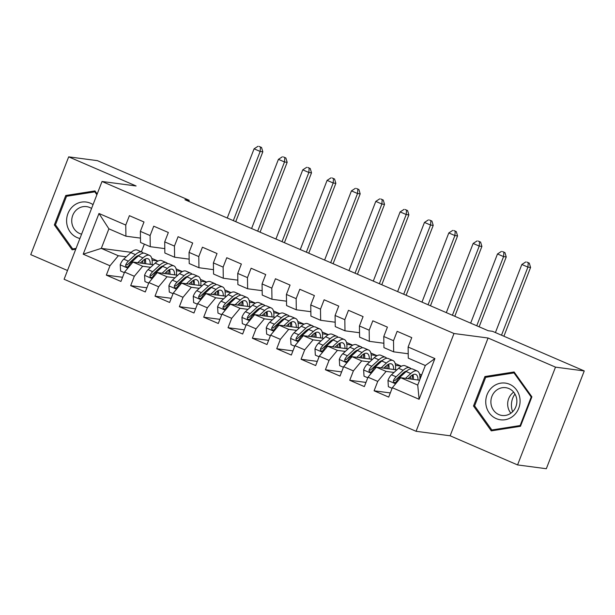 <?xml version="1.0" encoding="UTF-8"?>
<svg xmlns="http://www.w3.org/2000/svg" width="615" height="615" viewBox="0 0 615 615"><rect width="100%" height="100%" fill="white"/><g stroke="black" fill="none" stroke-linecap="round" stroke-linejoin="round"><path stroke-width="0.92" d="M517.569 464.925L555.499 367.14L488.072 338.012L450.142 435.797L517.569 464.925L546.32 468.722L584.25 370.937L492.484 331.3L488.225 330.732L184.938 199.729L189.197 200.29L97.431 160.653L68.68 156.856L30.75 254.641L67.496 270.508M450.142 435.797L416.071 431.292L64.098 279.264L102.029 181.479L453.993 333.514L416.071 431.292M131.156 252.327L101.298 248.383L83.202 254.187L109.977 265.757L106.334 275.136L120.94 281.447L124.584 272.061L134.316 276.266L130.68 285.652L145.286 291.956L148.922 282.577L158.655 286.782L155.018 296.161L169.625 302.472L173.261 293.094L183.001 297.299L179.357 306.677L193.963 312.989L197.607 303.602L207.34 307.808L203.703 317.194L218.302 323.498L221.946 314.119L231.678 318.324L228.042 327.703L242.648 334.014L246.284 324.635L256.025 328.841L252.381 338.219L266.987 344.531L270.623 335.144L280.363 339.349L276.727 348.736L291.325 355.039L294.969 345.661L304.702 349.866L301.066 359.252L315.672 365.556L319.308 356.177L329.048 360.382L325.404 369.761L340.01 376.072L343.647 366.686L353.387 370.899L349.75 380.278L364.349 386.589L367.993 377.203L377.725 381.408L374.089 390.794L388.695 397.098L392.332 387.719L400.688 377.71L417.731 385.067L425.319 365.51L408.275 358.153L408.114 347.021L434.89 358.583L419.107 399.281L392.332 387.719M83.202 254.187L98.984 213.49L125.76 225.052L125.921 236.191L140.466 238.113M408.114 347.021L411.758 337.635L397.152 331.331L393.515 340.71L383.775 336.505L387.419 327.126L372.813 320.815L369.169 330.194L359.437 325.988L363.073 316.61L348.467 310.298L344.831 319.685L335.098 315.48L338.734 306.093L324.128 299.789L320.492 309.168L310.752 304.963L314.396 295.577L299.789 289.273L296.146 298.652L286.413 294.447L290.049 285.068L275.451 278.756L271.807 288.143L262.075 283.93L265.711 274.551L251.105 268.24L247.468 277.626L237.728 273.421L241.372 264.035L226.766 257.731L223.13 267.11L213.39 262.905L217.026 253.526L202.427 247.215L198.783 256.593L189.051 252.388L192.687 243.01L178.081 236.698L174.445 246.085L164.705 241.88L168.349 232.493L153.742 226.189L150.106 235.568L140.366 231.363L144.002 221.984L129.404 215.673L125.76 225.052M421.229 376.042L419.861 375.865M413.049 374.966L412.565 374.896M403.732 373.728L402.502 373.566M394.03 372.452L386.089 371.399L376.349 367.193L396.813 369.899M419.507 374.02L421.652 374.95M377.725 381.408L386.089 371.399M367.993 377.203L376.349 367.193M434.89 358.583L425.319 365.51M395.161 363.503L401.149 366.094L395.514 365.348M388.711 364.449L388.226 364.388M379.394 363.219L378.156 363.058M369.684 361.935L361.743 360.89L352.011 356.685L372.467 359.383M353.387 370.899L361.743 360.89M343.647 366.686L352.011 356.685M393.515 340.71L393.669 351.842L408.214 353.763M393.669 351.842L383.937 347.636L383.775 336.505M370.822 352.995L376.803 355.578L371.176 354.832M364.364 353.933L363.888 353.871M355.047 352.703L353.817 352.541M345.346 351.419L337.404 350.373L327.672 346.168L348.128 348.866M329.048 360.382L337.404 350.373M319.308 356.177L327.672 346.168M369.169 330.194L369.331 341.333L383.875 343.255M369.331 341.333L359.598 337.128L359.437 325.988M346.483 342.478L352.464 345.061L346.837 344.323M340.026 343.416L339.549 343.355M330.709 342.186L329.479 342.025M321.007 340.91L313.066 339.857L303.326 335.652L323.79 338.358M304.702 349.866L313.066 339.857M294.969 345.661L303.326 335.652M344.831 319.685L344.992 330.816L359.529 332.738M344.992 330.816L335.252 326.611L335.098 315.48M322.137 331.962L328.126 334.552L322.498 333.807M315.687 332.907L315.203 332.846M306.37 331.677L305.132 331.516M296.668 330.393L288.719 329.348L278.987 325.135L299.451 327.841M280.363 339.349L288.719 329.348M270.623 335.144L278.987 325.135M320.492 309.168L320.653 320.3L335.19 322.222M320.653 320.3L310.913 316.095L310.752 304.963M297.798 321.453L303.787 324.036L298.152 323.29M291.341 322.391L290.864 322.329M282.024 321.161L280.794 320.999M272.322 319.877L264.381 318.831L254.648 314.626L275.105 317.325M256.025 328.841L264.381 318.831M246.284 324.635L254.648 314.626M296.146 298.652L296.307 309.791L310.852 311.705M296.307 309.791L286.575 305.578L286.413 294.447M273.46 310.936L279.441 313.519L273.813 312.774M267.002 311.874L266.526 311.813M257.685 310.644L256.455 310.483M247.983 309.368L240.042 308.315L230.302 304.11L250.766 306.816M231.678 318.324L240.042 308.315M221.946 314.119L230.302 304.11M271.807 288.143L271.968 299.274L286.513 301.196M271.968 299.274L262.228 295.069L262.075 283.93M249.113 300.42L255.102 303.003L249.475 302.265M242.664 301.365L242.179 301.296M233.346 300.135L232.109 299.966M223.645 298.852L215.704 297.798L205.964 293.593L226.428 296.299M207.34 307.808L215.704 297.798M197.607 303.602L205.964 293.593M247.468 277.626L247.63 288.758L262.167 290.68M247.63 288.758L237.89 284.553L237.728 273.421M224.775 289.903L230.763 292.494L225.128 291.748M218.317 290.849L217.841 290.787M209 289.619L207.77 289.457M199.298 288.335L191.357 287.29L181.625 283.085L202.081 285.783M183.001 297.299L191.357 287.29M173.261 293.094L181.625 283.085M223.13 267.11L223.283 278.241L237.828 280.163M223.283 278.241L213.551 274.036L213.39 262.905M200.436 279.394L206.417 281.978L200.79 281.232M193.979 280.332L193.502 280.271M184.661 279.102L183.431 278.941M174.96 277.819L167.019 276.773L157.279 272.568L177.743 275.274M158.655 286.782L167.019 276.773M148.922 282.577L157.279 272.568M198.783 256.593L198.945 267.733L213.49 269.654M198.945 267.733L189.205 263.528L189.051 252.388M176.098 268.878L182.078 271.461L176.451 270.723M169.64 269.824L169.156 269.754M160.323 268.586L159.093 268.424M150.621 267.31L142.68 266.257L132.94 262.052L153.404 264.757M134.316 276.266L142.68 266.257M124.584 272.061L132.94 262.052M174.445 246.085L174.606 257.216L189.143 259.138M174.606 257.216L164.866 253.011L164.705 241.88M151.751 258.361L157.74 260.952L152.105 260.207M145.301 259.307L144.817 259.246M135.977 258.077L134.746 257.916M126.275 256.793L118.334 255.748L101.298 248.383L108.886 228.826L125.921 236.191M109.977 265.757L118.334 255.748M150.106 235.568L150.26 246.7L164.805 248.621M150.26 246.7L140.528 242.495L140.366 231.363M555.499 367.14L584.25 370.937M102.029 181.479L136.1 185.976L68.68 156.856M488.072 338.012L453.993 333.514M188.774 201.382L189.197 200.29M419.615 380.208L400.688 377.71M144.356 244.155L141.373 251.85M98.984 213.49L108.886 228.826M417.731 385.067L419.107 399.281M97.17 193.994L94.971 190.911L65.767 195.493L54.351 224.936L72.124 249.805L75.745 249.244M484.92 376.541L473.496 405.992L491.277 430.861L520.475 426.287L531.898 396.836L514.125 371.967L484.92 376.541L488.11 376.964M106.334 275.136L122.554 277.28M130.68 285.652L146.9 287.789M155.018 296.161L171.239 298.306M179.357 306.677L195.578 308.822M203.703 317.194L219.924 319.331M228.042 327.703L244.263 329.848M252.381 338.219L268.601 340.364M276.727 348.736L292.948 350.881M301.066 359.252L317.286 361.389M325.404 369.761L341.625 371.906M349.75 380.278L365.971 382.422M374.089 390.794L390.31 392.931M55.673 225.113L54.351 224.936M68.957 195.908L65.767 195.493M474.826 406.169L473.496 405.992M140.274 263.02L142.634 260.86A18.081 6.596 -66.6 0 1 148.069 258.777A18.081 6.596 -66.6 0 1 150.291 264.342M137.752 262.69L142.988 257.885A21.786 7.949 -66.6 0 1 149.537 255.379A21.786 7.949 -66.6 0 1 152.082 264.581M124.353 272.645L120.609 271.031L120.225 264.696A7.549 2.752 -66.6 0 1 123.723 259.138L130.818 252.627A21.786 7.949 -66.6 0 1 137.368 250.128L141.996 252.119A21.786 7.949 113.4 0 0 135.446 254.625L128.343 261.137A7.549 2.752 113.4 0 0 125.752 264.727L125.591 265.841L126.629 266.987L127.697 266.918L128.673 265.988A7.549 2.752 -66.6 0 1 131.264 262.397L138.367 255.886A21.786 7.949 -66.6 0 1 144.917 253.38L149.537 255.379M137.668 255.779A18.081 6.596 -66.6 0 1 137.837 256.37M145.617 263.727A18.081 6.596 113.4 0 0 145.217 259.038M144.233 263.543A21.786 7.949 113.4 0 0 144.656 259.33M143.28 253.157A21.786 7.949 113.4 0 0 141.996 252.119M125.752 264.727L127.282 264.927A3.844 1.399 -66.6 0 1 127.989 264.112L135.092 257.6A18.081 6.596 -66.6 0 1 138.967 255.363M142.742 260.768A18.081 6.596 -66.6 0 1 142.619 263.335M233.331 220.631L260.168 151.451L254.08 148.822L227.25 218.002M259.1 146.424L261.536 147.469L259.1 146.424M260.476 147.331L260.168 151.451L262.828 151.805L235.73 221.669M262.828 151.805L261.536 147.469M258.039 146.278L254.08 148.822M164.62 273.537L166.972 271.376A18.081 6.596 -66.6 0 1 172.415 269.293A18.081 6.596 -66.6 0 1 174.629 274.859M162.091 273.206L167.334 268.401A21.786 7.949 -66.6 0 1 173.884 265.895A21.786 7.949 -66.6 0 1 176.42 275.097M148.692 283.161L144.948 281.547L144.571 275.205A7.549 2.752 -66.6 0 1 148.061 269.654L155.157 263.143A21.786 7.949 -66.6 0 1 161.714 260.637L166.334 262.636A21.786 7.949 113.4 0 0 159.785 265.142L152.689 271.653A7.549 2.752 113.4 0 0 150.091 275.243L149.929 276.358L150.975 277.496L152.036 277.434L153.012 276.504A7.549 2.752 -66.6 0 1 155.61 272.914L162.706 266.403A21.786 7.949 -66.6 0 1 169.256 263.897L173.884 265.895M162.014 266.295A18.081 6.596 -66.6 0 1 162.176 266.887M169.955 274.244A18.081 6.596 113.4 0 0 169.556 269.555M168.579 274.059A21.786 7.949 113.4 0 0 169.002 269.847M167.618 263.674A21.786 7.949 113.4 0 0 166.334 262.636M150.091 275.243L151.628 275.443A3.844 1.399 -66.6 0 1 152.328 274.621L159.431 268.117A18.081 6.596 -66.6 0 1 163.306 265.872M167.08 271.276A18.081 6.596 -66.6 0 1 166.957 273.844M257.677 231.148L284.507 161.968L278.426 159.339L251.589 228.519M283.446 156.933L285.875 157.986L283.446 156.933M284.814 157.847L284.507 161.968L287.167 162.314L260.068 232.186M287.167 162.314L285.875 157.986M282.377 156.794L278.426 159.339M188.959 284.053L191.319 281.885A18.081 6.596 -66.6 0 1 196.754 279.81A18.081 6.596 -66.6 0 1 198.968 285.375M186.437 283.715L191.672 278.918A21.786 7.949 -66.6 0 1 198.222 276.412A21.786 7.949 -66.6 0 1 200.767 285.614M173.038 293.678L169.294 292.056L168.91 285.721A7.549 2.752 -66.6 0 1 172.4 280.171L179.503 273.66A21.786 7.949 -66.6 0 1 186.053 271.154L190.673 273.152A21.786 7.949 113.4 0 0 184.123 275.658L177.028 282.162A7.549 2.752 113.4 0 0 174.437 285.752L174.276 286.867L175.313 288.012L176.374 287.943L177.351 287.021A7.549 2.752 -66.6 0 1 179.949 283.423L187.045 276.919A21.786 7.949 -66.6 0 1 193.594 274.413L198.222 276.412M186.353 276.812A18.081 6.596 -66.6 0 1 186.522 277.403M194.294 284.753A18.081 6.596 113.4 0 0 193.902 280.071M192.918 284.576A21.786 7.949 113.4 0 0 193.341 280.363M191.965 274.182A21.786 7.949 113.4 0 0 190.673 273.152M174.437 285.752L175.967 285.96A3.844 1.399 -66.6 0 1 176.674 285.137L183.77 278.626A18.081 6.596 -66.6 0 1 187.652 276.389M191.419 281.793A18.081 6.596 -66.6 0 1 191.303 284.361M282.016 241.664L308.845 172.477L302.764 169.848L275.927 239.035M307.784 167.449L310.221 168.502L307.784 167.449M309.153 168.364L308.845 172.477L311.513 172.83L284.414 242.694M311.513 172.83L310.221 168.502M306.724 167.311L302.764 169.848M93.042 204.641A18.511 17.143 -82.5 0 0 74.607 204.949A18.511 17.143 -82.5 0 0 66.728 223.061A18.511 17.143 -82.5 0 0 79.912 238.482M91.558 208.462A14.014 12.976 -82.5 0 0 86.569 206.625A14.014 12.976 -82.5 0 0 71.832 222.538A14.014 12.976 -82.5 0 0 81.587 234.161M75.46 249.283L72.693 248.921L55.465 224.821L66.535 196.293L94.825 191.857L96.886 194.732M95.732 191.972L94.825 191.857M76.068 248.391L72.693 248.921M512.633 411.735A17.797 16.482 97.5 0 1 511.557 407.315A17.797 16.482 97.5 0 1 514.97 394.03M519.944 398.774A18.511 17.143 -82.5 0 0 500.771 383.153A18.511 17.143 -82.5 0 0 485.881 404.116A18.511 17.143 -82.5 0 0 505.053 419.738A18.511 17.143 -82.5 0 0 519.944 398.774M516.777 399.55A14.014 12.976 -82.5 0 0 505.722 387.681A14.014 12.976 -82.5 0 0 490.985 403.594A14.014 12.976 -82.5 0 0 502.048 415.463A14.014 12.976 -82.5 0 0 516.777 399.55M513.663 392.147A14.014 12.976 -82.5 0 0 507.767 405.808A14.014 12.976 -82.5 0 0 510.88 413.211M491.846 429.977L474.619 405.877L485.689 377.349L513.979 372.913L531.206 397.006L520.136 425.542L491.846 429.977L494.606 430.339M514.878 373.028L513.979 372.913M531.806 397.082L531.206 397.006M520.736 425.618L520.136 425.542M213.297 294.562L215.657 292.402A18.081 6.596 -66.6 0 1 221.093 290.326A18.081 6.596 -66.6 0 1 223.314 295.884M210.776 294.231L216.011 289.427A21.786 7.949 -66.6 0 1 222.561 286.921A21.786 7.949 -66.6 0 1 225.105 296.123M197.377 304.187L193.633 302.572L193.248 296.238A7.549 2.752 -66.6 0 1 196.746 290.68L203.842 284.168A21.786 7.949 -66.6 0 1 210.392 281.67L215.019 283.661A21.786 7.949 113.4 0 0 208.47 286.167L201.366 292.679A7.549 2.752 113.4 0 0 198.776 296.269L198.614 297.383L199.652 298.529L200.713 298.46L201.697 297.529A7.549 2.752 -66.6 0 1 204.288 293.939L211.391 287.428A21.786 7.949 -66.6 0 1 217.941 284.93L222.561 286.921M210.691 287.32A18.081 6.596 -66.6 0 1 210.86 287.912M218.64 295.269A18.081 6.596 113.4 0 0 218.24 290.58M217.256 295.085A21.786 7.949 113.4 0 0 217.679 290.872M216.303 284.699A21.786 7.949 113.4 0 0 215.019 283.661M198.776 296.269L200.306 296.468A3.844 1.399 -66.6 0 1 201.013 295.654L208.116 289.142A18.081 6.596 -66.6 0 1 211.99 286.905M215.757 292.31A18.081 6.596 -66.6 0 1 215.642 294.877M306.355 252.173L333.192 182.993L327.103 180.364L300.274 249.544M332.123 177.966L334.56 179.019L332.123 177.966M333.491 178.873L333.192 182.993L335.852 183.347L308.753 253.211M335.852 183.347L334.56 179.019M331.062 177.827L327.103 180.364M237.644 305.078L239.996 302.918A18.081 6.596 -66.6 0 1 245.439 300.835A18.081 6.596 -66.6 0 1 247.653 306.401M235.114 304.748L240.357 299.943A21.786 7.949 -66.6 0 1 246.907 297.437A21.786 7.949 -66.6 0 1 249.444 306.639M221.715 314.703L217.971 313.089L217.587 306.754A7.549 2.752 -66.6 0 1 221.085 301.196L228.18 294.685A21.786 7.949 -66.6 0 1 234.738 292.179L239.358 294.178A21.786 7.949 113.4 0 0 232.808 296.684L225.713 303.195A7.549 2.752 113.4 0 0 223.114 306.785L222.953 307.9L223.998 309.045L225.059 308.976L226.036 308.046A7.549 2.752 -66.6 0 1 228.626 304.456L235.73 297.944A21.786 7.949 -66.6 0 1 242.279 295.438L246.907 297.437M235.038 297.837A18.081 6.596 -66.6 0 1 235.199 298.429M242.979 305.786A18.081 6.596 113.4 0 0 242.579 301.096M241.603 305.601A21.786 7.949 113.4 0 0 242.026 301.388M240.642 295.215A21.786 7.949 113.4 0 0 239.358 294.178M223.114 306.785L224.644 306.985A3.844 1.399 -66.6 0 1 225.351 306.162L232.455 299.659A18.081 6.596 -66.6 0 1 236.329 297.414M240.104 302.826A18.081 6.596 -66.6 0 1 239.981 305.386M330.693 262.69L357.53 193.51L351.442 190.881L324.612 260.06M356.469 188.482L358.899 189.528L356.469 188.482M357.838 189.389L357.53 193.51L360.19 193.863L333.092 263.727M360.19 193.863L358.899 189.528M355.401 188.336L351.442 190.881M261.982 315.595L264.342 313.427A18.081 6.596 -66.6 0 1 269.777 311.351A18.081 6.596 -66.6 0 1 271.991 316.917M259.461 315.257L264.696 310.46A21.786 7.949 -66.6 0 1 271.246 307.954A21.786 7.949 -66.6 0 1 273.783 317.156M246.061 325.22L242.318 323.605L241.933 317.263A7.549 2.752 -66.6 0 1 245.423 311.713L252.527 305.201A21.786 7.949 -66.6 0 1 259.076 302.695L263.697 304.694A21.786 7.949 113.4 0 0 257.147 307.2L250.051 313.704A7.549 2.752 113.4 0 0 247.453 317.302L247.299 318.409L248.337 319.554L249.398 319.485L250.374 318.562A7.549 2.752 -66.6 0 1 252.973 314.972L260.068 308.461A21.786 7.949 -66.6 0 1 266.618 305.955L271.246 307.954M259.376 308.353A18.081 6.596 -66.6 0 1 259.545 308.945M267.317 316.302A18.081 6.596 113.4 0 0 266.925 311.613M265.941 316.118A21.786 7.949 113.4 0 0 266.364 311.905M264.988 305.732A21.786 7.949 113.4 0 0 263.697 304.694M247.453 317.302L248.99 317.501A3.844 1.399 -66.6 0 1 249.698 316.679L256.793 310.168A18.081 6.596 -66.6 0 1 260.675 307.93M264.442 313.335A18.081 6.596 -66.6 0 1 264.319 315.902M355.039 273.206L381.869 204.019L375.788 201.397L348.951 270.577M380.808 198.991L383.245 200.044L380.808 198.991M382.176 199.906L381.869 204.019L384.536 204.372L357.438 274.236M384.536 204.372L383.245 200.044M379.739 198.853L375.788 201.397M286.321 326.104L288.681 323.944A18.081 6.596 -66.6 0 1 294.116 321.868A18.081 6.596 -66.6 0 1 296.33 327.434M283.799 325.773L289.035 320.969A21.786 7.949 -66.6 0 1 295.584 318.47A21.786 7.949 -66.6 0 1 298.129 327.664M270.4 335.736L266.656 334.114L266.272 327.78A7.549 2.752 -66.6 0 1 269.77 322.222L276.865 315.718A21.786 7.949 -66.6 0 1 283.415 313.212L288.043 315.211A21.786 7.949 113.4 0 0 281.493 317.709L274.39 324.22A7.549 2.752 113.4 0 0 271.799 327.81L271.638 328.925L272.676 330.071L273.736 330.001L274.721 329.071A7.549 2.752 -66.6 0 1 277.311 325.481L284.414 318.977A21.786 7.949 -66.6 0 1 290.964 316.471L295.584 318.47M283.715 318.862A18.081 6.596 -66.6 0 1 283.884 319.462M291.664 326.811A18.081 6.596 113.4 0 0 291.264 322.122M290.28 326.634A21.786 7.949 113.4 0 0 290.703 322.421M289.327 316.241A21.786 7.949 113.4 0 0 288.043 315.211M271.799 327.81L273.329 328.018A3.844 1.399 -66.6 0 1 274.036 327.195L281.132 320.684A18.081 6.596 -66.6 0 1 285.014 318.447M288.781 323.851A18.081 6.596 -66.6 0 1 288.666 326.419M379.378 283.715L406.215 214.535L400.127 211.906L373.29 281.086M405.147 209.507L407.584 210.561L405.147 209.507M406.515 210.415L406.215 214.535L408.875 214.889L381.777 284.753M408.875 214.889L407.584 210.561M404.086 209.369L400.127 211.906M310.66 336.62L313.02 334.46A18.081 6.596 -66.6 0 1 318.462 332.377A18.081 6.596 -66.6 0 1 320.676 337.943M308.138 336.29L313.373 331.485A21.786 7.949 -66.6 0 1 319.931 328.979A21.786 7.949 -66.6 0 1 322.468 338.181M294.739 346.245L290.995 344.631L290.611 338.296A7.549 2.752 -66.6 0 1 294.108 332.738L301.204 326.227A21.786 7.949 -66.6 0 1 307.754 323.721L312.382 325.719A21.786 7.949 113.4 0 0 305.832 328.226L298.729 334.737A7.549 2.752 113.4 0 0 296.138 338.327L295.976 339.442L297.014 340.587L298.083 340.518L299.059 339.588A7.549 2.752 -66.6 0 1 301.65 335.998L308.753 329.486A21.786 7.949 -66.6 0 1 315.303 326.98L319.931 328.979M308.061 329.379A18.081 6.596 -66.6 0 1 308.223 329.971M316.002 337.328A18.081 6.596 113.4 0 0 315.603 332.638M314.626 337.143A21.786 7.949 113.4 0 0 315.049 332.93M313.665 326.757A21.786 7.949 113.4 0 0 312.382 325.719M296.138 338.327L297.668 338.527A3.844 1.399 -66.6 0 1 298.375 337.712L305.478 331.201A18.081 6.596 -66.6 0 1 309.353 328.956M313.127 334.368A18.081 6.596 -66.6 0 1 313.004 336.928M403.717 294.231L430.554 225.052L424.465 222.422L397.636 291.602M429.493 220.024L431.922 221.069L429.493 220.024M430.861 220.931L430.554 225.052L433.214 225.405L406.115 295.269M433.214 225.405L431.922 221.069M428.424 219.878L424.465 222.422M335.006 347.137L337.366 344.977A18.081 6.596 -66.6 0 1 342.801 342.893A18.081 6.596 -66.6 0 1 345.015 348.459M332.477 346.806L337.72 342.002A21.786 7.949 -66.6 0 1 344.269 339.495A21.786 7.949 -66.6 0 1 346.806 348.697M319.085 356.762L315.341 355.147L314.957 348.805A7.549 2.752 -66.6 0 1 318.447 343.255L325.55 336.743A21.786 7.949 -66.6 0 1 332.1 334.237L336.72 336.236A21.786 7.949 113.4 0 0 330.17 338.742L323.075 345.253A7.549 2.752 113.4 0 0 320.476 348.843L320.323 349.958L321.361 351.096L322.421 351.034L323.398 350.104A7.549 2.752 -66.6 0 1 325.996 346.514L333.092 340.003A21.786 7.949 -66.6 0 1 339.641 337.497L344.269 339.495M332.4 339.895A18.081 6.596 -66.6 0 1 332.561 340.487M340.341 347.844A18.081 6.596 113.4 0 0 339.941 343.155M338.965 347.66A21.786 7.949 113.4 0 0 339.388 343.447M338.012 337.274A21.786 7.949 113.4 0 0 336.72 336.236M320.476 348.843L322.014 349.043A3.844 1.399 -66.6 0 1 322.721 348.221L329.817 341.717A18.081 6.596 -66.6 0 1 333.691 339.472M337.466 344.877A18.081 6.596 -66.6 0 1 337.343 347.444M428.063 304.748L454.892 235.568L448.812 232.939L421.975 302.119M453.832 230.533L456.269 231.586L453.832 230.533M455.2 231.448L454.892 235.568L457.56 235.914L430.462 305.778M457.56 235.914L456.269 231.586M452.763 230.394L448.812 232.939M359.345 357.653L361.705 355.485A18.081 6.596 -66.6 0 1 367.14 353.41A18.081 6.596 -66.6 0 1 369.354 358.976M356.823 357.315L362.058 352.51A21.786 7.949 -66.6 0 1 368.608 350.012A21.786 7.949 -66.6 0 1 371.153 359.206M343.424 367.278L339.68 365.656L339.296 359.321A7.549 2.752 -66.6 0 1 342.786 353.763L349.889 347.26A21.786 7.949 -66.6 0 1 356.439 344.754L361.067 346.752A21.786 7.949 113.4 0 0 354.517 349.259L347.414 355.762A7.549 2.752 113.4 0 0 344.823 359.352L344.661 360.467L345.699 361.612L346.76 361.543L347.744 360.613A7.549 2.752 -66.6 0 1 350.335 357.023L357.43 350.519A21.786 7.949 -66.6 0 1 363.988 348.013L368.608 350.012M356.738 350.404A18.081 6.596 -66.6 0 1 356.908 351.004M364.687 358.353A18.081 6.596 113.4 0 0 364.288 353.663M363.304 358.176A21.786 7.949 113.4 0 0 363.726 353.963M362.35 347.783A21.786 7.949 113.4 0 0 361.067 346.752M344.823 359.352L346.353 359.56A3.844 1.399 -66.6 0 1 347.06 358.737L354.155 352.226A18.081 6.596 -66.6 0 1 358.038 349.989M361.805 355.393A18.081 6.596 -66.6 0 1 361.689 357.961M452.402 315.257L479.239 246.077L473.15 243.448L446.313 312.635M478.17 241.049L480.607 242.102L478.17 241.049M479.539 241.964L479.239 246.077L481.899 246.431L454.8 316.295M481.899 246.431L480.607 242.102M477.109 240.911L473.15 243.448M383.683 368.162L386.043 366.002A18.081 6.596 -66.6 0 1 391.486 363.919A18.081 6.596 -66.6 0 1 393.7 369.484M381.162 367.832L386.397 363.027A21.786 7.949 -66.6 0 1 392.954 360.521A21.786 7.949 -66.6 0 1 395.491 369.723M367.762 377.787L364.019 376.172L363.634 369.838A7.549 2.752 -66.6 0 1 367.132 364.28L374.228 357.769A21.786 7.949 -66.6 0 1 380.777 355.27L385.405 357.261A21.786 7.949 113.4 0 0 378.855 359.767L371.752 366.279A7.549 2.752 113.4 0 0 369.161 369.869L369 370.983L370.038 372.129L371.106 372.06L372.083 371.129A7.549 2.752 -66.6 0 1 374.673 367.539L381.777 361.028A21.786 7.949 -66.6 0 1 388.326 358.53L392.954 360.521M381.085 360.92A18.081 6.596 -66.6 0 1 381.246 361.512M389.026 368.869A18.081 6.596 113.4 0 0 388.626 364.18M387.65 368.685A21.786 7.949 113.4 0 0 388.065 364.472M386.689 358.299A21.786 7.949 113.4 0 0 385.405 357.261M369.161 369.869L370.691 370.069A3.844 1.399 -66.6 0 1 371.399 369.254L378.502 362.742A18.081 6.596 -66.6 0 1 382.376 360.505M386.151 365.91A18.081 6.596 -66.6 0 1 386.028 368.477M476.74 325.773L503.577 256.593L497.489 253.964L470.66 323.144M502.517 251.566L504.946 252.619L502.517 251.566M503.885 252.473L503.577 256.593L506.237 256.947L479.139 326.811M506.237 256.947L504.946 252.619M501.448 251.42L497.489 253.964M408.029 378.679L410.39 376.518A18.081 6.596 -66.6 0 1 415.825 374.435A18.081 6.596 -66.6 0 1 418.039 380.001M405.5 378.348L410.743 373.543A21.786 7.949 -66.6 0 1 417.293 371.037A21.786 7.949 -66.6 0 1 419.899 379.486M392.101 388.303L388.365 386.689L387.98 380.347A7.549 2.752 -66.6 0 1 391.471 374.796L398.574 368.285A21.786 7.949 -66.6 0 1 405.124 365.779L409.744 367.778A21.786 7.949 113.4 0 0 403.194 370.284L396.098 376.795A7.549 2.752 113.4 0 0 393.5 380.385L393.346 381.5L394.384 382.638L395.445 382.576L396.421 381.646A7.549 2.752 -66.6 0 1 399.02 378.056L406.115 371.545A21.786 7.949 -66.6 0 1 412.665 369.038L417.293 371.037M405.423 371.437A18.081 6.596 -66.6 0 1 405.585 372.029M413.365 379.386A18.081 6.596 113.4 0 0 412.965 374.696M411.988 379.201A21.786 7.949 113.4 0 0 412.411 374.989M411.035 368.815A21.786 7.949 113.4 0 0 409.744 367.778M393.5 380.385L395.038 380.585A3.844 1.399 -66.6 0 1 395.745 379.763L402.84 373.259A18.081 6.596 -66.6 0 1 406.715 371.014M410.489 376.418A18.081 6.596 -66.6 0 1 410.366 378.986M501.509 335.198L527.916 267.11L521.835 264.481L495.421 332.569M526.855 262.075L529.284 263.128L526.855 262.075M528.224 262.989L527.916 267.11L530.576 267.456L503.908 336.228M530.576 267.456L529.284 263.128M525.787 261.936L521.835 264.481M120.233 264.85L127.851 268.14M138.367 255.886L142.988 257.885M130.818 252.627L135.446 254.625M131.264 262.397L132.287 262.836M123.723 259.138L128.343 261.137M144.579 275.366L152.197 278.657M162.706 266.403L167.334 268.401M155.157 263.143L159.785 265.142M155.61 272.914L156.625 273.352M148.061 269.654L152.689 271.653M168.917 285.883L176.536 289.173M187.045 276.919L191.672 278.918M179.503 273.66L184.123 275.658M179.949 283.423L180.964 283.869M172.4 280.171L177.028 282.162M193.256 296.392L200.874 299.69M211.391 287.428L216.011 289.427M203.842 284.168L208.47 286.167M204.288 293.939L205.31 294.377M196.746 290.68L201.366 292.679M217.602 306.908L225.221 310.198M235.73 297.944L240.357 299.943M228.18 294.685L232.808 296.684M228.626 304.456L229.649 304.894M221.085 301.196L225.713 303.195M241.941 317.425L249.559 320.715M260.068 308.461L264.696 310.46M252.527 305.201L257.147 307.2M252.973 314.972L253.987 315.41M245.423 311.713L250.051 313.704M266.28 327.941L273.898 331.231M284.414 318.977L289.035 320.969M276.865 315.718L281.493 317.709M277.311 325.481L278.334 325.927M269.77 322.222L274.39 324.22M290.626 338.45L298.244 341.74M308.753 329.486L313.373 331.485M301.204 326.227L305.832 328.226M301.65 335.998L302.672 336.436M294.108 332.738L298.729 334.737M314.965 348.966L322.583 352.257M333.092 340.003L337.72 342.002M325.55 336.743L330.17 338.742M325.996 346.514L327.011 346.952M318.447 343.255L323.075 345.253M339.303 359.483L346.921 362.773M357.43 350.519L362.058 352.51M349.889 347.26L354.517 349.259M350.335 357.023L351.357 357.469M342.786 353.763L347.414 355.762M363.65 369.992L371.26 373.282M381.777 361.028L386.397 363.027M374.228 357.769L378.855 359.767M374.673 367.539L375.696 367.978M367.132 364.28L371.752 366.279M387.988 380.508L395.606 383.798M406.115 371.545L410.743 373.543M398.574 368.285L403.194 370.284M399.02 378.056L400.034 378.494M391.471 374.796L396.098 376.795"/></g></svg>
